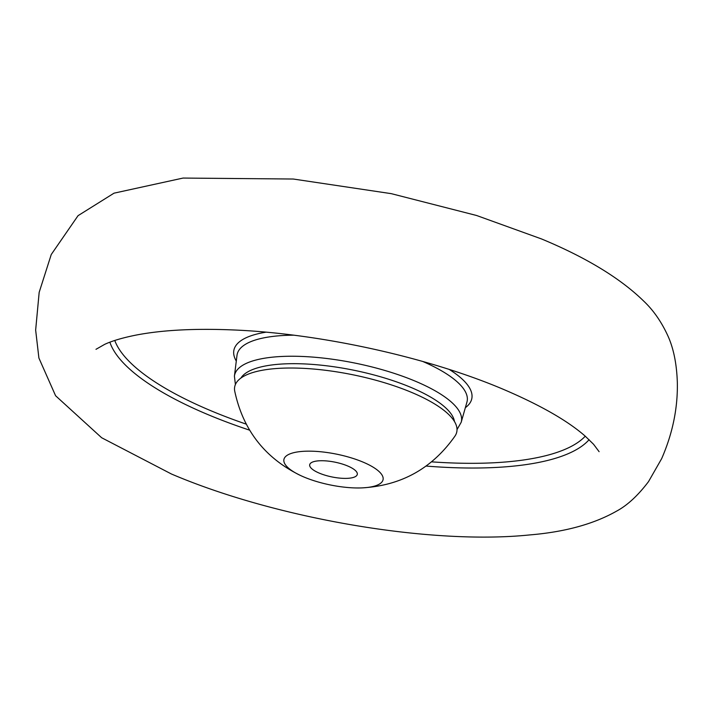 <?xml version="1.0" encoding="UTF-8"?>
<svg xmlns="http://www.w3.org/2000/svg" width="713" height="713" viewBox="0 0 713 713"><rect width="100%" height="100%" fill="white"/><g stroke="black" fill="none" stroke-linecap="round" stroke-linejoin="round"><path stroke-width="1.07" d="M336.607 477.746A24.278 7.54 11.5 0 1 309.7 464.724A24.278 7.54 11.5 0 1 330.377 461.373A24.278 7.54 11.5 0 1 357.284 474.403A24.278 7.54 11.5 0 1 336.607 477.746M327 452.505A50.587 15.713 11.5 0 1 379.913 472.363A50.587 15.713 11.5 0 1 361.384 487.915A50.587 15.713 11.5 0 1 339.985 486.623A50.587 15.713 11.5 0 1 300.645 475.553A50.587 15.713 11.5 0 1 285.984 456.195A50.587 15.713 11.5 0 1 327 452.505M300.645 475.553C264.96 458.138 242.981 429.984 234.711 391.081A113.314 35.204 11.5 0 1 331.224 371.045A113.314 35.204 11.5 0 1 455.09 435.919C432.274 468.494 401.036 485.829 361.384 487.915M109.873 342.204A248.4 77.173 -168.5 0 0 207.741 414.52A248.4 77.173 -168.5 0 0 249.55 430.144M426.16 466.07A248.4 77.173 -168.5 0 0 548.716 460.17A248.4 77.173 -168.5 0 0 589.098 439.698M431.677 461.855A244.39 75.926 -168.5 0 0 546.203 455.58A244.39 75.926 -168.5 0 0 585.257 436.196M465.357 407.676A121.397 37.718 -168.5 0 0 449.297 369.468M266.002 332.178A121.397 37.718 -168.5 0 0 256.814 334.058A121.397 37.718 -168.5 0 0 236.288 361.072M457.015 429.6L461.195 422.274L466.935 402.123A117.36 36.461 -168.5 0 0 422.729 361.455M293.587 335.181A117.36 36.461 -168.5 0 0 259.3 338.889A117.36 36.461 -168.5 0 0 237.001 355.341L234.417 376.134L235.397 384.512M461.195 422.274A115.747 35.962 -168.5 0 0 388.059 371.428A115.747 35.962 -168.5 0 0 256.404 359.905A115.747 35.962 -168.5 0 0 234.417 376.134M454.475 421.543A109.695 34.081 -168.5 0 0 377.881 376.027A109.695 34.081 -168.5 0 0 260.129 367.15A109.695 34.081 -168.5 0 0 240.887 378.086M114.775 340.475A244.39 75.926 -168.5 0 0 246.119 424.101M541.541 238.953C586.3 257.562 620.39 278.311 643.803 301.189C653.652 310.52 661.807 322.356 668.268 336.696C673.776 349.21 676.806 364.673 677.35 383.077C677.769 408.522 672.537 433.709 661.664 458.637L648.527 481.605C638.073 495.428 627.493 505.232 616.781 511.025C593.867 524.064 564.794 532.032 529.563 534.937C430.59 545.115 275.744 518.565 171.45 474.011L101.647 437.737L55.587 395.742L38.903 358.042L35.65 330.092L39.17 292.339L51.247 254.514L78.056 215.665L114.027 193.17L183.072 178.063L293.275 179.025L391.285 193.66L476.569 215.486L541.541 238.953M95.979 349.317L104.731 344.326C112.324 340.814 122.841 337.721 136.281 335.048C162.288 330.057 194.417 328.354 232.661 329.923C319.584 333.363 427.435 357.061 503.262 389.289C540.338 405.118 567.655 420.741 585.239 436.178L593.555 444.27L599.107 451.677"/></g></svg>
